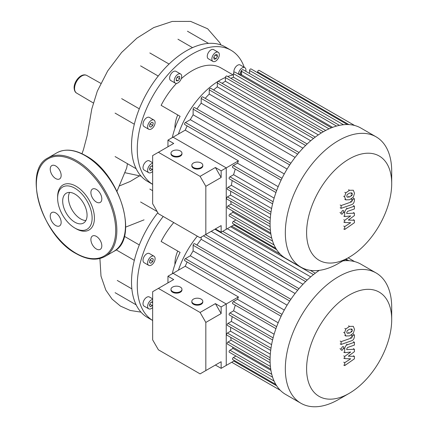 <?xml version="1.0" encoding="UTF-8"?>
<svg xmlns="http://www.w3.org/2000/svg" width="428" height="428" viewBox="0 0 428 428"><rect width="100%" height="100%" fill="white"/><g stroke="black" fill="none" stroke-linecap="round" stroke-linejoin="round"><path stroke-width="0.64" d="M157.814 212.695A77.661 44.838 -60 0 0 135.692 255.323A77.661 44.838 -60 0 0 131.514 282.004A77.661 44.838 -60 0 0 135.692 303.853A77.661 44.838 -60 0 0 147.596 317.555L152.646 320.47A77.661 44.838 -60 0 1 137.265 285.321A77.661 44.838 -60 0 1 163.207 216.477M174.94 264.434A24.396 14.087 -60 0 1 174.924 263.578A24.396 14.087 -60 0 1 177.738 251.054M144.113 262.696L148.714 265.349A5.286 3.05 -60 0 1 148.714 259.25A5.286 3.05 -60 0 1 154 256.195A5.286 3.05 -60 0 1 154 262.3A5.286 3.05 -60 0 1 148.714 265.349L144.113 262.696A5.286 3.05 -60 0 1 144.113 256.591A5.286 3.05 -60 0 1 149.399 253.542L154 256.195L149.399 253.542M152.646 307.529A5.286 3.05 -60 0 1 151.357 308.54A5.286 3.05 -60 0 1 148.714 308.802A5.286 3.05 -60 0 1 147.901 304.565A5.286 3.05 -60 0 1 151.357 299.905A5.286 3.05 -60 0 1 152.646 299.429M148.714 308.802L144.113 306.143A5.286 3.05 -60 0 1 143.3 301.911A5.286 3.05 -60 0 1 146.756 297.251A5.286 3.05 -60 0 1 149.399 296.989L152.646 298.862M152.646 304.832L152.341 305.624L150.372 306.758L149.388 305.357L150.372 302.826L152.341 301.687L152.646 302.125M152.341 305.624L149.843 304.185M152.646 302.698L151.619 302.104M149.458 262.46L149.966 259.973L151.865 258.287L153.256 259.09L152.748 261.578L150.849 263.263L149.458 262.46M152.748 261.578L149.966 259.973M153.256 259.09L151.865 258.287M172.281 273.738A57.331 33.1 -60 0 1 180.097 252.413L161.121 241.462A57.331 33.1 -60 0 1 173.752 222.565M131.856 288.868L117.267 280.447M140.587 201.984L157.151 211.544M139.303 244.944L124.345 236.31M119.573 185.87L130.166 181.483L139.143 176.085M125.672 227.118L144.049 219.853M126.656 168.027L127.469 163.71M152.646 184.34A77.661 44.838 -60 0 1 137.265 149.212A77.661 44.838 -60 0 1 171.163 71.059A77.661 44.838 -60 0 1 231.008 50.253A77.661 44.838 -60 0 1 244.238 67.292M152.646 184.356L147.596 181.44A77.661 44.838 -60 0 1 135.692 167.744A77.661 44.838 -60 0 1 131.514 145.889A77.661 44.838 -60 0 1 135.692 119.214A77.661 44.838 -60 0 1 165.411 67.736A77.661 44.838 -60 0 1 207.441 43.474A77.661 44.838 -60 0 1 225.256 46.936L231.008 50.253M174.94 128.32A24.396 14.087 -60 0 1 174.924 127.469A24.396 14.087 -60 0 1 177.738 114.939M238.466 74.119A5.286 3.05 -60 0 1 242.195 67.902A5.286 3.05 -60 0 1 244.837 67.64A5.286 3.05 -60 0 1 245.795 71.305M233.923 72.487A5.286 3.05 -60 0 1 237.599 65.243A5.286 3.05 -60 0 1 240.242 64.981L244.837 67.64M212.946 55.33A5.286 3.05 -60 0 1 218.232 52.275A5.286 3.05 -60 0 1 218.232 58.379A5.286 3.05 -60 0 1 212.946 61.434A5.286 3.05 -60 0 1 212.946 55.33M212.946 61.434L208.345 58.775A5.286 3.05 -60 0 1 208.345 52.671A5.286 3.05 -60 0 1 213.631 49.621L218.232 52.275M174.223 80.737A5.286 3.05 -60 0 1 176.534 75.419A5.286 3.05 -60 0 1 180.605 74.001A5.286 3.05 -60 0 1 181.702 76.419A5.286 3.05 -60 0 1 179.391 81.737A5.286 3.05 -60 0 1 175.32 83.155A5.286 3.05 -60 0 1 174.223 80.737M175.32 83.155L170.719 80.501A5.286 3.05 -60 0 1 169.627 78.078A5.286 3.05 -60 0 1 171.933 72.76A5.286 3.05 -60 0 1 176.004 71.342L180.605 74.001M144.113 126.586L148.714 129.24A5.286 3.05 -60 0 1 148.714 123.136A5.286 3.05 -60 0 1 154 120.086A5.286 3.05 -60 0 1 154 126.19A5.286 3.05 -60 0 1 148.714 129.24L144.113 126.586A5.286 3.05 -60 0 1 144.113 120.482A5.286 3.05 -60 0 1 149.399 117.427L154 120.086L149.399 117.427M152.646 171.419A5.286 3.05 -60 0 1 151.357 172.425A5.286 3.05 -60 0 1 148.714 172.687A5.286 3.05 -60 0 1 147.901 168.455A5.286 3.05 -60 0 1 151.357 163.796A5.286 3.05 -60 0 1 152.646 163.314M148.714 172.687L144.113 170.034A5.286 3.05 -60 0 1 143.3 165.797A5.286 3.05 -60 0 1 146.756 161.142A5.286 3.05 -60 0 1 149.399 160.88L152.646 162.752M152.646 168.723L152.341 169.509L150.372 170.644L149.388 169.247L150.372 166.711L152.341 165.577L152.646 166.011M152.341 169.509L149.843 168.07M152.646 166.583L151.619 165.994M149.458 126.346L149.966 123.858L151.865 122.173L153.256 122.98L152.748 125.463L150.849 127.148L149.458 126.346M152.748 125.463L149.966 123.858M153.256 122.98L151.865 122.173M176.261 78.426L177.962 76.307L179.664 76.457L179.664 78.731L177.962 80.849L176.261 80.694L176.261 78.426M177.962 80.849L176.261 79.865M179.664 78.731L177.171 77.291M215.081 54.955L216.98 54.447L217.488 56.346L216.097 58.754L214.198 59.262L213.69 57.363L215.081 54.955L217.488 56.346M216.097 58.754L213.69 57.363M240.729 74.055L240.231 73.349L241.215 70.818L241.681 70.55M241.51 72.653L240.686 72.177M172.281 137.623A57.331 33.1 -60 0 1 180.097 116.304L161.121 105.347A57.331 33.1 -60 0 1 176.496 83.396M181.247 78.741A57.331 33.1 -60 0 1 220.843 67.859L233.067 74.916M140.587 65.869L158.232 76.056M139.303 108.835L121.664 98.649M177.957 39.221L192.541 47.642M69.625 192.402A17.238 9.951 -120 0 0 68.437 197.779A17.238 9.951 -120 0 0 85.878 220.554M62.686 201.101A17.238 9.951 -120 0 0 70.208 218.451A17.238 9.951 -120 0 0 83.492 223.068A17.238 9.951 -120 0 0 87.066 215.177A17.238 9.951 -120 0 0 79.538 197.827A17.238 9.951 -120 0 0 66.254 193.21A17.238 9.951 -120 0 0 62.686 201.101M74.873 228.054L76.023 228.718A26.022 15.023 -120 0 0 94.428 218.098A26.022 15.023 -120 0 0 76.023 186.228A26.022 15.023 -120 0 0 57.625 196.853L57.625 198.18A24.396 14.087 -120 0 0 74.873 228.054A24.396 14.087 -120 0 0 92.127 218.098A24.396 14.087 -120 0 0 74.873 188.218A24.396 14.087 -120 0 0 57.625 198.18M96.353 202.043A7.725 4.462 -120 0 0 100.216 202.428A7.725 4.462 -120 0 0 101.404 196.238A7.725 4.462 -120 0 0 96.353 189.427A7.725 4.462 -120 0 0 92.491 189.048A7.725 4.462 -120 0 0 91.308 195.238A7.725 4.462 -120 0 0 96.353 202.043M61.156 175.416A7.725 4.462 -120 0 0 57.785 167.642A7.725 4.462 -120 0 0 51.831 165.572A7.725 4.462 -120 0 0 50.231 169.108A7.725 4.462 -120 0 0 53.607 176.882A7.725 4.462 -120 0 0 59.556 178.952A7.725 4.462 -120 0 0 61.156 175.416M55.694 212.903A7.725 4.462 -120 0 0 51.831 212.523A7.725 4.462 -120 0 0 50.648 218.713A7.725 4.462 -120 0 0 55.694 225.519A7.725 4.462 -120 0 0 59.556 225.904A7.725 4.462 -120 0 0 60.744 219.714A7.725 4.462 -120 0 0 55.694 212.903M90.891 239.53A7.725 4.462 -120 0 0 94.262 247.304A7.725 4.462 -120 0 0 100.216 249.374A7.725 4.462 -120 0 0 101.816 245.838A7.725 4.462 -120 0 0 98.445 238.064A7.725 4.462 -120 0 0 92.491 235.994A7.725 4.462 -120 0 0 90.891 239.53M391.7 183.569L391.7 171.286A75.221 43.426 120 0 0 376.126 136.853L360.884 128.058A75.221 43.426 120 0 0 323.279 131.781A75.221 43.426 120 0 0 274.139 198.068A75.221 43.426 120 0 0 285.669 258.341L300.905 267.136A75.221 43.426 120 0 0 338.516 263.413L349.152 257.271A60.177 34.743 -60 0 1 306.603 232.704A60.177 34.743 -60 0 1 349.152 159.002A60.177 34.743 -60 0 1 391.7 183.569A60.177 34.743 -60 0 1 349.152 257.271L338.516 263.413M376.126 136.853A75.221 43.426 120 0 0 338.516 140.577A75.221 43.426 120 0 0 289.376 206.863A75.221 43.426 120 0 0 300.905 267.136M230.842 78.335A69.122 39.906 -60 0 1 233.447 77.201L325.687 130.454M240.055 75.066A69.122 39.906 -60 0 1 241.51 74.75L332.61 127.346M241.51 74.06L240.434 74.055A65.056 37.557 120 0 0 238.412 74.119M233.447 74.83A65.056 37.557 120 0 0 227.728 76.537M225.385 77.484A65.056 37.557 120 0 0 219.778 80.325A65.056 37.557 120 0 0 178.412 134.087M278.173 186.683L237.47 163.18A69.122 39.906 120 0 1 238.428 160.853L185.238 130.144A69.122 39.906 -60 0 1 187.138 125.907M284.283 173.945L190.305 119.685A69.122 39.906 -60 0 1 193.124 114.795L287.102 169.055M196.934 108.942A69.122 39.906 -60 0 1 201.187 103.185L295.085 157.397M205.221 98.365A69.122 39.906 -60 0 1 209.255 94.069L302.96 148.168M213.599 89.96A69.122 39.906 -60 0 1 217.317 86.841L310.717 140.769M222.111 83.332A69.122 39.906 -60 0 1 225.385 81.245L318.325 134.906M185.238 130.144L173.056 137.174L226.246 167.883L226.246 229.301L226.246 167.883L221.142 170.831L221.142 177.47L205.831 186.308L200.085 176.352L215.391 167.509L221.142 177.47M238.428 160.853L226.246 167.883L173.056 137.174L167.953 140.122L173.704 143.444L152.646 155.599L152.646 203.739L158.392 213.7L200.085 237.765L221.142 225.609L215.391 228.927L221.142 232.249L234.544 224.513M235.94 219.933L233.362 221.426A1.22 0.706 120 0 0 232.565 222.501A1.22 0.706 120 0 0 232.752 223.475L275.83 248.347M232.548 210.897A69.122 39.906 120 0 0 233.003 212.32L229.959 214.075A1.22 0.706 120 0 0 229.162 215.15A1.22 0.706 120 0 0 229.349 216.129L272.599 241.098M230.772 201.288A69.122 39.906 120 0 0 231.093 204.113L228.022 205.884A1.22 0.706 120 0 0 227.225 206.954A1.22 0.706 120 0 0 227.412 207.933L270.715 232.934M230.735 191.225A69.122 39.906 120 0 0 230.564 195.104L227.396 196.934A1.22 0.706 120 0 0 226.599 198.009A1.22 0.706 120 0 0 226.786 198.983L270.089 223.988M232.222 180.541A69.122 39.906 120 0 0 231.382 185.319L228.022 187.255A1.22 0.706 120 0 0 227.225 188.331A1.22 0.706 120 0 0 227.412 189.31L270.694 214.3M235.309 169.081A69.122 39.906 120 0 0 233.608 174.72L229.959 176.828A1.22 0.706 120 0 0 229.162 177.904A1.22 0.706 120 0 0 229.349 178.883L272.593 203.846M237.47 163.18L233.362 165.55A1.22 0.706 120 0 0 232.565 166.626A1.22 0.706 120 0 0 232.752 167.605L275.937 192.536M274.123 198.116L233.608 174.72M271.593 208.538L231.382 185.319M270.319 218.055L230.564 195.104M270.143 226.658L231.093 204.113M270.913 234.207L233.003 212.32M257.64 72.76L257.64 71.899A1.22 0.706 -60 0 1 258.175 70.674A1.22 0.706 -60 0 1 259.111 70.347L354.609 125.479M249.578 73.488L249.578 70.508A1.22 0.706 -60 0 1 250.107 69.282A1.22 0.706 -60 0 1 251.049 68.951L347.317 124.532M241.51 74.75L241.51 71.235A1.22 0.706 -60 0 1 242.045 70.005A1.22 0.706 -60 0 1 242.986 69.678L339.425 125.356M233.447 77.201L233.447 73.659A1.22 0.706 -60 0 1 233.977 72.428A1.22 0.706 -60 0 1 234.919 72.102L331.406 127.812M323.349 131.744L226.856 76.034A1.22 0.706 120 0 0 225.914 76.361A1.22 0.706 120 0 0 225.385 77.586L225.385 81.245M315.259 137.11L218.788 81.416A1.22 0.706 120 0 0 217.852 81.743A1.22 0.706 120 0 0 217.317 82.968L217.317 86.841M307.154 143.979L210.726 88.302A1.22 0.706 120 0 0 209.784 88.628A1.22 0.706 120 0 0 209.255 89.859L209.255 94.069M299.033 152.529L202.663 96.889A1.22 0.706 120 0 0 201.722 97.215A1.22 0.706 120 0 0 201.187 98.445L201.187 103.185M290.885 163.186L194.596 107.594A1.22 0.706 120 0 0 193.659 107.92A1.22 0.706 120 0 0 193.124 109.151L193.124 114.795M281.089 180.151L184.8 124.559A1.22 0.706 -60 0 1 184.612 123.585A1.22 0.706 -60 0 1 185.41 122.51L190.305 119.685M391.7 319.684A60.177 34.743 -60 0 1 349.152 393.38A60.177 34.743 -60 0 1 306.603 368.813A60.177 34.743 -60 0 1 349.152 295.117A60.177 34.743 -60 0 1 391.7 319.684L391.7 307.4A75.221 43.426 120 0 0 376.126 272.968L360.884 264.167A75.221 43.426 120 0 0 342.86 260.903M338.516 399.522L349.152 393.38L338.516 399.522A75.221 43.426 120 0 1 300.905 403.251L285.669 394.45A75.221 43.426 120 0 1 273.412 336.729A75.221 43.426 120 0 1 319.309 270.357M376.126 272.968A75.221 43.426 120 0 0 338.516 276.691A75.221 43.426 120 0 0 289.376 342.972A75.221 43.426 120 0 0 300.905 403.251M197.313 236.17A65.056 37.557 120 0 0 178.412 270.196M278.173 322.792L237.47 299.295A69.122 39.906 120 0 1 238.428 296.962L185.238 266.253A69.122 39.906 -60 0 1 187.138 262.022M284.283 310.054L190.305 255.794A69.122 39.906 -60 0 1 193.124 250.91L287.102 305.169M196.934 245.051A69.122 39.906 -60 0 1 201.187 239.3L295.085 293.506M211.234 231.329L302.96 284.283M227.279 228.707L310.717 276.879M317.506 270.55L318.325 271.02M185.238 266.253L173.056 273.289L226.246 303.998L226.246 365.41L226.246 303.998L221.142 306.94L221.142 313.585L205.831 322.423L200.085 312.461L215.391 303.623L221.142 313.585M238.428 296.962L226.246 303.998L173.056 273.289L167.953 276.237L173.704 279.554L152.646 291.714L152.646 339.848L158.392 349.81L200.085 373.879L221.142 361.719L215.391 365.041L221.142 368.358L234.544 360.622M235.94 356.048L233.362 357.535A1.22 0.706 120 0 0 232.565 358.611A1.22 0.706 120 0 0 232.752 359.59L275.83 384.462M232.548 347.012A69.122 39.906 120 0 0 233.003 348.429L229.959 350.19A1.22 0.706 120 0 0 229.162 351.265A1.22 0.706 120 0 0 229.349 352.244L272.599 377.212M230.772 337.398A69.122 39.906 120 0 0 231.093 340.223L228.022 341.993A1.22 0.706 120 0 0 227.225 343.069A1.22 0.706 120 0 0 227.412 344.048L270.715 369.043M230.735 327.34A69.122 39.906 120 0 0 230.564 331.213L227.396 333.043A1.22 0.706 120 0 0 226.599 334.118A1.22 0.706 120 0 0 226.786 335.097L270.089 360.098M232.222 316.65A69.122 39.906 120 0 0 231.382 321.433L228.022 323.37A1.22 0.706 120 0 0 227.225 324.445A1.22 0.706 120 0 0 227.412 325.424L270.694 350.409M235.309 305.196A69.122 39.906 120 0 0 233.608 310.835L229.959 312.943A1.22 0.706 120 0 0 229.162 314.018A1.22 0.706 120 0 0 229.349 314.992L272.593 339.96M237.47 299.295L233.362 301.665A1.22 0.706 120 0 0 232.565 302.74A1.22 0.706 120 0 0 232.752 303.714L275.937 328.651M274.123 334.225L233.608 310.835M271.593 344.647L231.382 321.433M270.319 354.165L230.564 331.213M270.143 362.767L231.093 340.223M270.913 370.322L233.003 348.429M201.187 237.128L201.187 239.3M290.885 299.295L194.596 243.703A1.22 0.706 120 0 0 193.659 244.035A1.22 0.706 120 0 0 193.124 245.26L193.124 250.91M281.089 316.265L184.8 260.673A1.22 0.706 -60 0 1 184.612 259.694A1.22 0.706 -60 0 1 185.41 258.619L190.305 255.794M346.766 196.024L347.194 194.563L349.537 193.087L351.902 192.9L352.33 194.061L351.902 195.5L349.537 196.982L347.194 197.164L346.766 196.024M349.537 199.774L345.776 199.833L344.583 196.794L345.776 192.889L349.537 190.294L353.319 190.23L354.512 193.29L353.319 197.169L349.537 199.774M346.022 199.994L344.808 199.271M344.808 192.333L345.776 192.889M351.623 204.638L341.137 208.34L341.137 205.542L351.474 201.893L352.351 200.598L352.351 199.523L354.4 198.801L354.4 200.39C354.165 202.712 353.239 204.129 351.623 204.638M340.169 207.778L341.137 208.34M340.169 204.985L341.137 205.542M351.383 198.966L352.351 199.523M353.426 198.239L354.4 198.801M342.4 210.608L343.438 210.506L343.866 211.453L342.4 213.995L341.362 214.102L340.929 213.149L342.4 210.608M348.306 220.078L354.4 220.27L354.4 222.71L344.695 229.494L344.695 226.61L350.692 222.688L344.695 222.528L344.695 220.34L350.692 215.926L344.695 216.589L344.69 212.887C344.92 210.571 345.84 209.153 347.456 208.634L354.405 206.157L354.405 208.955L347.616 211.368L346.744 212.668L346.744 213.535L354.4 213.139L354.4 215.584L348.306 220.078M353.426 219.708L354.4 220.27M343.727 228.932L344.695 229.494M343.727 226.048L344.695 226.61M343.727 221.966L344.695 222.528M343.727 219.778L344.695 220.34M343.727 216.028L344.695 216.589M353.437 205.601L354.405 206.157M353.426 212.577L354.4 213.139M346.766 332.139L347.194 330.673L349.537 329.202L351.902 329.009L352.33 330.17L351.902 331.614L349.537 333.091L347.194 333.273L346.766 332.139M349.537 335.884L345.776 335.948L344.583 332.904L345.776 329.004L349.537 326.409L353.319 326.339L354.512 329.4L353.319 333.284L349.537 335.884M346.022 336.108L344.808 335.386M344.808 328.442L345.776 329.004M351.623 340.747L341.137 344.449L341.137 341.656L351.474 338.008L352.351 336.708L352.351 335.632L354.4 334.91L354.4 336.504C354.165 338.826 353.239 340.239 351.623 340.747M340.169 343.893L341.137 344.449M340.169 341.095L341.137 341.656M351.383 335.076L352.351 335.632M353.426 334.354L354.4 334.91M342.4 346.717L343.438 346.616L343.866 347.568L342.4 350.109L341.362 350.211L340.929 349.264L342.4 346.717M348.306 356.187L354.4 356.38L354.4 358.825L344.695 365.608L344.695 362.725L350.692 358.798L344.695 358.637L344.695 356.454L350.692 352.035L344.695 352.699L344.69 349.002C344.92 346.68 345.84 345.262 347.456 344.743L354.405 342.272L354.405 345.064L347.616 347.477L346.744 348.777L346.744 349.649L354.4 349.253L354.4 351.693L348.306 356.187M353.426 355.818L354.4 356.38M343.727 365.047L344.695 365.608M343.727 362.163L344.695 362.725M343.727 358.075L344.695 358.637M343.727 355.893L344.695 356.454M343.727 352.142L344.695 352.699M353.437 341.71L354.405 342.272M353.426 348.692L354.4 349.253M201.197 299.119A5.489 3.167 180 0 1 202.802 301.36A5.489 3.167 180 0 1 199.416 304.287A5.489 3.167 180 0 1 193.435 303.602A5.489 3.167 180 0 1 191.824 301.36A5.489 3.167 180 0 1 195.216 298.434A5.489 3.167 180 0 1 201.197 299.119M202.802 301.36L202.802 302.024A5.489 3.167 180 0 1 199.416 304.955A5.489 3.167 180 0 1 193.435 304.265A5.489 3.167 180 0 1 191.824 302.024L191.824 301.36M180.354 287.086A5.489 3.167 180 0 1 181.959 289.328A5.489 3.167 180 0 1 178.572 292.254A5.489 3.167 180 0 1 172.591 291.57A5.489 3.167 180 0 1 170.981 289.328A5.489 3.167 180 0 1 174.373 286.402A5.489 3.167 180 0 1 180.354 287.086M181.959 289.328L181.959 289.991A5.489 3.167 180 0 1 178.572 292.918A5.489 3.167 180 0 1 172.591 292.233A5.489 3.167 180 0 1 170.981 289.991L170.981 289.328M221.142 361.719L221.142 368.358M167.953 282.876L167.953 276.237M215.391 303.623L221.142 306.94M205.831 322.423L205.831 370.557M200.085 312.461L158.392 288.392M201.197 163.009A5.489 3.167 180 0 1 202.802 165.251A5.489 3.167 180 0 1 199.416 168.177A5.489 3.167 180 0 1 193.435 167.492A5.489 3.167 180 0 1 191.824 165.251A5.489 3.167 180 0 1 195.216 162.319A5.489 3.167 180 0 1 201.197 163.009M202.802 165.251L202.802 165.914A5.489 3.167 180 0 1 199.416 168.841A5.489 3.167 180 0 1 193.435 168.156A5.489 3.167 180 0 1 191.824 165.914L191.824 165.251M180.354 150.977A5.489 3.167 180 0 1 181.959 153.213A5.489 3.167 180 0 1 178.572 156.145A5.489 3.167 180 0 1 172.591 155.455A5.489 3.167 180 0 1 170.981 153.213A5.489 3.167 180 0 1 174.373 150.287A5.489 3.167 180 0 1 180.354 150.977M181.959 153.213L181.959 153.877A5.489 3.167 180 0 1 178.572 156.809A5.489 3.167 180 0 1 172.591 156.118A5.489 3.167 180 0 1 170.981 153.877L170.981 153.213M221.142 225.609L221.142 232.249M167.953 146.761L167.953 140.122M215.391 167.509L221.142 170.831M205.831 186.308L205.831 234.448M200.085 176.352L158.392 152.282M74.568 88.457A10.181 5.874 120 0 0 76.644 93.101C75.135 92.362 74.29 90.592 74.103 87.799C74.001 81.133 81.32 72.476 86.825 75.472A10.181 5.874 120 0 0 81.764 75.991A10.181 5.874 120 0 0 74.568 88.457M125.474 225.401A56.924 32.865 -120 0 0 85.226 155.685A56.924 32.865 -120 0 0 56.764 152.866L48.139 157.846A56.924 32.865 -120 0 1 76.601 160.666A56.924 32.865 -120 0 1 116.849 230.382A56.924 32.865 -120 0 1 105.063 256.436L113.688 251.461A56.924 32.865 -120 0 0 125.474 225.401M115.699 230.382A56.111 32.394 -120 0 0 76.023 161.661A56.111 32.394 -120 0 0 36.348 184.57A56.111 32.394 -120 0 0 76.023 253.285A56.111 32.394 -120 0 0 115.699 230.382M273.112 201.743L229.959 176.828M270.999 212.069L228.022 187.255M270.127 221.602L227.396 196.934M270.4 230.35L228.022 205.884M271.759 238.209L229.959 214.075M274.075 244.928L233.362 221.426M348.895 124.585L257.64 71.899M282.009 178.278L185.41 122.51M276.659 190.551L233.362 165.55M321.3 132.964L225.385 77.586M313.483 138.49L217.317 82.968M305.597 145.483L209.255 89.859M297.674 154.15L201.187 98.445M289.724 164.919L193.124 109.151M276.665 249.69L233.8 224.941M343.475 124.719L249.578 70.508M336.499 126.073L241.51 71.235M329.009 128.828L233.447 73.659M273.112 337.858L229.959 312.943M270.999 348.183L228.022 323.37M270.127 357.717L227.396 333.043M270.4 366.459L228.022 341.993M271.759 374.323L229.959 350.19M274.075 381.043L233.362 357.535M348.895 260.695L346.054 259.058M282.009 314.393L185.41 258.619M276.659 326.66L233.362 301.665M313.483 274.599L230.633 226.765M305.597 281.592L214.883 229.221M297.674 290.259L203.418 235.839M289.724 301.028L193.124 245.26M276.665 385.799L233.8 361.05M351.361 193.499L352.33 194.061M350.933 194.938L351.902 195.5M348.569 196.42L349.537 196.982M343.614 196.233L344.583 196.794M348.569 189.732L349.537 190.294M350.505 201.337L351.474 201.893M351.383 200.036L352.351 200.598M339.96 212.588L340.929 213.149M343.721 212.325L344.69 212.887M346.482 208.072L347.456 208.634M351.361 329.608L352.33 330.17M350.933 331.053L351.902 331.614M348.569 332.529L349.537 333.091M343.614 332.347L344.583 332.904M348.569 325.847L349.537 326.409M350.505 337.446L351.474 338.008M351.383 336.151L352.351 336.708M339.96 348.702L340.929 349.264M343.721 348.44L344.69 349.002M346.482 344.182L347.456 344.743M115.089 292.677L136.152 304.838M116.106 249.813L134.328 260.336M149.827 189.058L152.646 190.685M93.272 102.939L76.644 93.101M100.794 83.337L86.825 75.472M81.978 153.727L83.497 149.49L87.152 135.633L91.801 108.931L97.322 91.121L107.696 70.925L121.579 52.494L136.89 38.156L153.759 27.569L172.195 21.448L190.637 21.4L207.65 28.778L219.767 42.709L220.934 44.94M117.015 191.225L126.677 167.969M141.112 176.165L124.997 172.719M99.911 258.512L101.003 276.162L105.802 290.061L112.04 299.065L120.402 306.068L130.256 310.466L140.983 312.135M115.089 156.562L136.152 168.723M115.089 113.115L134.328 124.222M149.827 52.944L169.065 64.05M187.453 31.223L208.522 43.383M56.764 152.866C64.928 148.473 74.547 149.399 85.632 155.642C119.963 173.436 139.753 239.156 113.688 251.461M48.139 157.846C22.069 170.151 41.864 235.871 76.195 253.66C87.275 259.903 96.899 260.829 105.063 256.436M231.714 226.144L280.297 254.189L231.714 226.144M231.714 362.254L280.297 390.304L231.714 362.254M348.135 257.854L354.609 261.594M345.31 259.486L347.317 260.647M307.154 280.089L222.715 231.339M315.259 273.225L310.273 270.346M299.033 288.643L205.499 234.64"/></g></svg>
